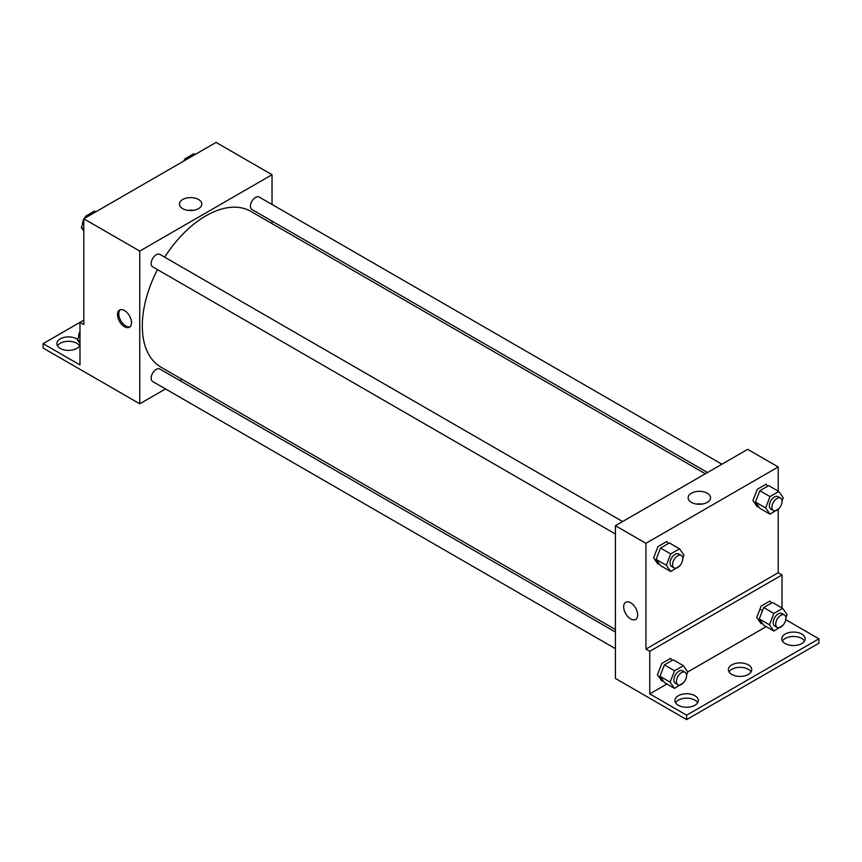 <?xml version="1.0" encoding="UTF-8"?>
<svg xmlns="http://www.w3.org/2000/svg" width="862" height="862" viewBox="0 0 862 862"><rect width="100%" height="100%" fill="white"/><g stroke="black" fill="none" stroke-linecap="round" stroke-linejoin="round"><path stroke-width="1.29" d="M83.797 320.147L79.983 322.356L79.983 364.938L43.1 343.647L79.983 322.356L83.797 324.554L83.797 218.776L216.06 142.402L272.026 174.717L272.026 204.477M124.494 326.709A9.891 5.711 60 0 1 118.029 317.992A9.891 5.711 60 0 1 119.549 310.061A9.891 5.711 60 0 1 129.44 315.783A9.891 5.711 60 0 1 129.44 327.204A9.891 5.711 60 0 1 124.494 326.709M43.1 343.647L43.1 348.054L83.84 371.522M165.526 388.934L139.752 403.815L83.797 371.5M139.752 403.815L139.752 251.079L83.797 218.776M622.601 521.542L159.836 254.365A7.198 4.148 120 0 0 154.298 256.294A7.198 4.148 120 0 0 151.152 263.535A7.198 4.148 120 0 0 152.639 266.821L615.414 534.009M615.414 632.051L159.836 369.033A7.198 4.148 120 0 0 154.298 370.962A7.198 4.148 120 0 0 151.152 378.202A7.198 4.148 120 0 0 152.639 381.489L615.414 648.666M182.097 379.366L179.921 380.627M272.026 221.092L272.026 223.603M139.752 251.079L272.026 174.717M721.903 464.209L259.139 197.032A7.198 4.148 120 0 0 253.6 198.96A7.198 4.148 120 0 0 250.454 206.201A7.198 4.148 120 0 0 251.941 209.498L707.519 472.516M705.342 473.777L250.853 211.384A89.928 51.925 120 0 0 164.664 257.156M157.477 269.612A89.928 51.925 120 0 0 142.305 325.976A89.928 51.925 120 0 0 160.925 367.147L615.414 629.54M198.551 199.51A11.195 6.465 180 0 1 201.827 204.089A11.195 6.465 180 0 1 190.631 210.554A11.195 6.465 180 0 1 179.425 204.089A11.195 6.465 180 0 1 186.343 198.109A11.195 6.465 180 0 1 198.551 199.51M193.347 210.36A11.195 6.465 0 0 0 187.916 210.36M120.227 309.77A9.891 5.711 -120 0 0 119.506 317.841A9.891 5.711 -120 0 0 125.777 325.965A9.891 5.711 -120 0 0 130.043 326.763M57.485 345.845A11.691 6.745 180 0 1 76.804 343.281A11.691 6.745 180 0 1 79.584 345.845M79.983 345.015A11.691 6.745 180 0 1 67.344 350.36A11.691 6.745 180 0 1 56.849 343.647A11.691 6.745 180 0 1 64.057 337.408A11.691 6.745 180 0 1 76.804 338.874A11.691 6.745 180 0 1 77.677 339.445M778.203 509.485L778.203 572.734L645.94 649.097L649.754 651.306L649.754 693.888L686.637 715.191L686.637 719.598L615.414 678.426L615.414 525.701L747.677 449.328L778.203 466.956L778.203 491.124M762.493 610.619L759.95 609.143M625.726 602.301A9.891 5.711 -120 0 0 624.217 610.231A9.891 5.711 -120 0 0 630.672 618.948A9.891 5.711 60 0 1 624.207 610.231A9.891 5.711 60 0 1 625.726 602.301A9.891 5.711 60 0 1 635.617 608.012A9.891 5.711 60 0 1 635.617 619.444A9.891 5.711 60 0 1 630.672 618.948A9.891 5.711 -120 0 0 635.617 619.433M645.94 649.097L645.94 543.319L615.414 525.701M767.589 486.233L766.124 484.153L757.31 489.239L752.903 500.596L757.31 506.856L758.388 506.242M668.287 543.566L666.822 541.476L658.008 546.562L653.601 557.919L658.008 564.19L659.085 563.565M645.94 543.319L778.203 466.956M707.271 493.226A11.195 6.465 180 0 1 710.547 497.794A11.195 6.465 180 0 1 699.351 504.259A11.195 6.465 180 0 1 688.145 497.794A11.195 6.465 180 0 1 695.063 491.825A11.195 6.465 180 0 1 707.271 493.226M778.203 572.734L782.017 574.943L782.017 607.99M785.745 619.681L818.9 638.817L818.9 643.224L686.637 719.598M702.067 504.065A11.195 6.465 0 0 0 696.636 504.065M818.9 638.817L686.637 715.191M728.993 671.864A11.691 6.745 180 0 1 748.313 669.3A11.691 6.745 180 0 1 751.104 671.864M782.416 641.026A11.691 6.745 180 0 1 793.46 636.479A11.691 6.745 180 0 1 804.515 641.026M675.582 702.702A11.691 6.745 180 0 1 686.637 698.155A11.691 6.745 180 0 1 697.681 702.702M782.017 574.943L649.754 651.306M672.112 660.432L670.636 658.352L661.822 663.438L657.426 674.795L661.822 681.055L662.9 680.441M771.415 603.109L769.938 601.019L761.124 606.105L756.728 617.461L761.124 623.722L762.202 623.107M766.21 626.652L687.757 671.951M666.908 683.986L649.754 693.888M748.313 664.893A11.691 6.745 180 0 1 751.739 669.666A11.691 6.745 180 0 1 740.049 676.411A11.691 6.745 180 0 1 728.358 669.666A11.691 6.745 180 0 1 735.577 663.428A11.691 6.745 180 0 1 748.313 664.893M785.196 643.591A11.691 6.745 180 0 1 781.769 638.817A11.691 6.745 180 0 1 793.46 632.072A11.691 6.745 180 0 1 805.151 638.817A11.691 6.745 180 0 1 797.943 645.056A11.691 6.745 180 0 1 785.196 643.591M678.362 705.278A11.691 6.745 180 0 1 674.946 700.504A11.691 6.745 180 0 1 686.637 693.748A11.691 6.745 180 0 1 698.328 700.504A11.691 6.745 180 0 1 691.108 706.732A11.691 6.745 180 0 1 678.362 705.278M679.816 565.752L670.733 571.528L666.326 565.267L670.733 553.91L679.536 548.825L683.943 555.096L682.747 558.188M681.271 555.419L678.728 553.943A7.198 4.148 120 0 0 673.19 555.871A7.198 4.148 120 0 0 670.043 563.112A7.198 4.148 120 0 0 671.541 566.409L674.084 567.875A7.198 4.148 120 0 0 681.271 563.726A7.198 4.148 120 0 0 681.271 555.419A7.198 4.148 120 0 0 675.733 557.348A7.198 4.148 120 0 0 672.597 564.588A7.198 4.148 120 0 0 674.084 567.875M670.733 571.528L660.551 565.655L656.154 559.395L660.551 548.038L669.365 542.952L679.536 548.825M666.326 565.267L656.154 559.395M670.733 553.91L660.551 548.038M779.119 508.418L770.035 514.205L765.628 507.933L770.035 496.577L778.839 491.491L783.246 497.762L782.049 500.854M780.573 498.085L778.03 496.62A7.198 4.148 120 0 0 772.492 498.538A7.198 4.148 120 0 0 769.346 505.778A7.198 4.148 120 0 0 770.843 509.076L773.386 510.541A7.198 4.148 120 0 0 780.573 506.393A7.198 4.148 120 0 0 780.573 498.085A7.198 4.148 120 0 0 775.035 500.014A7.198 4.148 120 0 0 771.899 507.255A7.198 4.148 120 0 0 773.386 510.541M770.035 514.205L759.853 508.321L755.457 502.061L759.853 490.704L768.667 485.618L778.839 491.491M765.628 507.933L755.457 502.061M770.035 496.577L759.853 490.704M683.631 682.618L674.547 688.404L670.14 682.133L674.547 670.776L683.361 665.69L687.757 671.961L686.561 675.054M685.096 672.285L682.553 670.819A7.198 4.148 120 0 0 677.004 672.737A7.198 4.148 120 0 0 673.868 679.978A7.198 4.148 120 0 0 675.355 683.275L677.898 684.74A7.198 4.148 120 0 0 685.096 680.592A7.198 4.148 120 0 0 685.096 672.285A7.198 4.148 120 0 0 679.547 674.213A7.198 4.148 120 0 0 676.411 681.454A7.198 4.148 120 0 0 677.898 684.74M674.547 688.404L664.376 682.532L659.969 676.261L664.376 664.904L673.179 659.818L683.361 665.69M670.14 682.133L659.969 676.261M674.547 670.776L664.376 664.904M782.933 625.284L773.85 631.07L769.443 624.799L773.85 613.442L782.664 608.356L787.06 614.628L785.864 617.72M784.398 614.951L781.856 613.485A7.198 4.148 120 0 0 776.306 615.414A7.198 4.148 120 0 0 773.171 622.655A7.198 4.148 120 0 0 774.658 625.941L777.201 627.417A7.198 4.148 120 0 0 784.398 623.258A7.198 4.148 120 0 0 784.398 614.951A7.198 4.148 120 0 0 778.849 616.88A7.198 4.148 120 0 0 775.714 624.12A7.198 4.148 120 0 0 777.201 627.417M773.85 631.07L763.678 625.198L759.271 618.927L763.678 607.57L772.481 602.484L782.664 608.356M769.443 624.799L759.271 618.927M773.85 613.442L763.678 607.57M83.797 231.059L81.297 227.503L83.797 221.049M84.939 218.118L85.704 216.146L94.508 211.061L95.833 211.826M83.797 228.947L81.297 227.503M87.019 216.912L85.704 216.146M83.797 219.163A7.198 4.148 120 0 0 82.472 223.883A7.198 4.148 120 0 0 82.493 224.4M85.435 216.847A7.198 4.148 120 0 0 84.142 218.571M184.242 160.785L185.007 158.813L193.81 153.727L195.135 154.492M186.321 159.578L185.007 158.813M184.737 159.513A7.198 4.148 120 0 0 183.444 161.237M79.983 343.529L77.483 339.962L79.983 333.508M79.983 341.406L77.483 339.962M79.983 331.633A7.198 4.148 120 0 0 78.657 336.342A7.198 4.148 120 0 0 78.679 336.87"/></g></svg>
